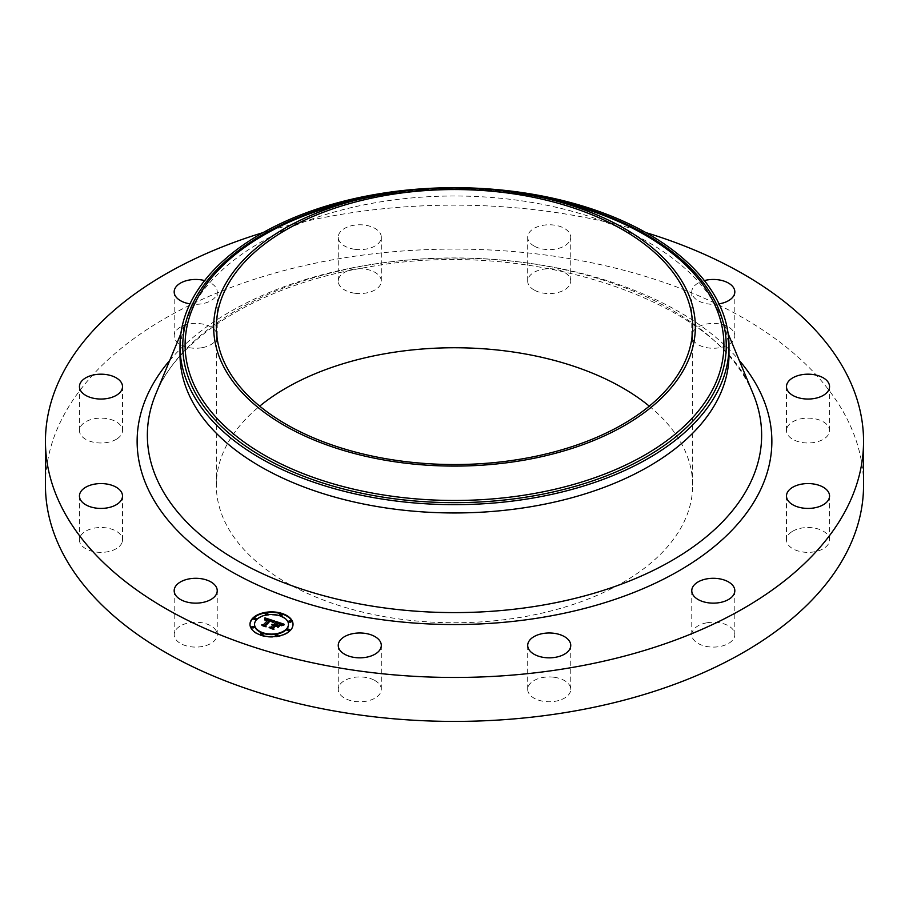 <?xml version="1.0" encoding="UTF-8"?>
<svg xmlns="http://www.w3.org/2000/svg" width="909" height="909" viewBox="0 0 909 909"><rect width="100%" height="100%" fill="white"/><g stroke="black" fill="none" stroke-linecap="round" stroke-linejoin="round"><path stroke-width="0.68" stroke-dasharray="4.54 3.41" d="M216.365 631.164A21.532 12.431 180 0 1 217.228 634.664A21.532 12.431 180 0 1 198.764 646.969A21.532 12.431 180 0 1 175.051 638.163A21.532 12.431 180 0 1 174.176 634.664A21.532 12.431 180 0 1 192.64 622.358A21.532 12.431 180 0 1 216.365 631.164M45.45 485.247A409.05 236.158 180 0 1 339.341 258.645A409.05 236.158 180 0 1 863.55 485.247M649.299 406.153A238.158 137.498 180 0 1 692.658 485.247A238.158 137.498 180 0 1 521.55 617.188A238.158 137.498 180 0 1 216.342 485.247A238.158 137.498 180 0 1 259.701 406.153M121.897 542.878A21.532 12.431 180 0 1 98.422 552.286A21.532 12.431 180 0 1 79.447 539.935A21.532 12.431 180 0 1 80.06 537.003A21.532 12.431 180 0 1 103.535 527.595A21.532 12.431 180 0 1 122.51 539.935A21.532 12.431 180 0 1 121.897 542.878M116.557 439.138A21.532 12.431 180 0 1 92.979 442.104A21.532 12.431 180 0 1 79.447 430.559A21.532 12.431 180 0 1 85.401 421.981A21.532 12.431 180 0 1 108.978 419.026A21.532 12.431 180 0 1 122.51 430.559A21.532 12.431 180 0 1 116.557 439.138M201.764 347.761A21.532 12.431 180 0 1 174.176 335.841A21.532 12.431 180 0 1 189.64 323.911A21.532 12.431 180 0 1 217.228 335.841A21.532 12.431 180 0 1 201.764 347.761M354.692 293.221A21.532 12.431 180 0 1 338.25 281.142A21.532 12.431 180 0 1 364.85 269.064A21.532 12.431 180 0 1 381.303 281.142A21.532 12.431 180 0 1 354.692 293.221M534.367 290.141A21.532 12.431 180 0 1 527.697 281.142A21.532 12.431 180 0 1 540.753 269.723A21.532 12.431 180 0 1 564.08 272.155A21.532 12.431 180 0 1 570.75 281.142A21.532 12.431 180 0 1 557.694 292.573A21.532 12.431 180 0 1 534.367 290.141M692.635 339.341A21.532 12.431 180 0 1 691.772 335.841A21.532 12.431 180 0 1 710.236 323.536A21.532 12.431 180 0 1 733.949 332.342A21.532 12.431 180 0 1 734.824 335.841A21.532 12.431 180 0 1 716.36 348.136A21.532 12.431 180 0 1 692.635 339.341M787.103 427.628A21.532 12.431 180 0 1 810.578 418.22A21.532 12.431 180 0 1 829.553 430.559A21.532 12.431 180 0 1 828.94 433.491A21.532 12.431 180 0 1 805.465 442.899A21.532 12.431 180 0 1 786.49 430.559A21.532 12.431 180 0 1 787.103 427.628M792.443 531.356A21.532 12.431 180 0 1 816.021 528.402A21.532 12.431 180 0 1 829.553 539.935A21.532 12.431 180 0 1 823.599 548.525A21.532 12.431 180 0 1 800.022 551.479A21.532 12.431 180 0 1 786.49 539.935A21.532 12.431 180 0 1 792.443 531.356M707.236 622.733A21.532 12.431 180 0 1 734.824 634.664A21.532 12.431 180 0 1 719.36 646.594A21.532 12.431 180 0 1 691.772 634.664A21.532 12.431 180 0 1 707.236 622.733M554.308 677.273A21.532 12.431 180 0 1 570.75 689.352A21.532 12.431 180 0 1 544.15 701.43A21.532 12.431 180 0 1 527.697 689.352A21.532 12.431 180 0 1 554.308 677.273M374.633 680.364A21.532 12.431 180 0 1 381.303 689.352A21.532 12.431 180 0 1 368.247 700.782A21.532 12.431 180 0 1 344.92 698.351A21.532 12.431 180 0 1 338.25 689.352A21.532 12.431 180 0 1 351.306 677.932A21.532 12.431 180 0 1 374.633 680.364M263.053 232.602A409.05 236.158 180 0 1 339.341 214.694A409.05 236.158 180 0 1 645.947 232.602M180.005 354.476A274.495 158.473 180 0 1 187.584 317.502A274.495 158.473 180 0 1 377.224 202.412A274.495 158.473 180 0 1 721.416 317.502A274.495 158.473 180 0 1 728.995 354.476M204.627 280.574A21.532 12.431 180 0 1 217.228 291.891A21.532 12.431 180 0 1 201.764 303.822A21.532 12.431 180 0 1 189.97 303.867M354.692 249.282A21.532 12.431 180 0 1 338.25 237.204A21.532 12.431 180 0 1 364.85 225.125A21.532 12.431 180 0 1 381.303 237.204A21.532 12.431 180 0 1 354.692 249.282M534.367 246.191A21.532 12.431 180 0 1 527.697 237.204A21.532 12.431 180 0 1 540.753 225.773A21.532 12.431 180 0 1 564.08 228.204A21.532 12.431 180 0 1 570.75 237.204A21.532 12.431 180 0 1 557.694 248.623A21.532 12.431 180 0 1 534.367 246.191M719.03 303.867A21.532 12.431 180 0 1 692.635 295.391A21.532 12.431 180 0 1 691.772 291.891A21.532 12.431 180 0 1 704.373 280.574M249.975 624.563A21.532 12.431 0 0 0 249.975 624.824A21.532 12.431 0 0 0 265.928 636.834A21.532 12.431 0 0 0 290.153 631.039A21.532 12.431 0 0 0 293.028 624.824A21.532 12.431 0 0 0 293.028 624.563M288.46 624.563A16.964 9.794 0 0 0 275.677 615.336A16.964 9.794 0 0 0 256.815 619.927A16.964 9.794 0 0 0 254.543 624.563M282.347 614.939A1.307 0.75 0 0 0 279.904 614.939M289.392 630.119A1.307 0.75 0 0 0 286.949 630.119M291.312 621.688A1.307 0.75 0 0 0 288.869 621.688M263.099 634.187A1.307 0.75 0 0 0 260.656 634.187M277.711 635.3A1.307 0.75 0 0 0 275.268 635.3M256.054 619.006A1.307 0.75 0 0 0 253.611 619.006M267.746 613.825A1.307 0.75 0 0 0 265.303 613.825M254.134 627.437A1.307 0.75 0 0 0 251.691 627.437M275.484 621.336L275.972 622.835M273.598 624.733L271.689 625.04L273.598 625.21M273.245 625.392L271.814 625.312L273.245 625.562M270.541 627.642L273.007 628.46M272.848 628.13L275.222 625.756L277.086 626.381L277.677 627.619L279.006 625.756M277.2 626.415L276.313 625.597L278.131 623.779L280.858 624.813L278.052 623.585L276.313 625.324M276.109 625.528L277.813 623.154L280.779 624.313L281.188 625.642L283.029 624.915M273.211 625.381L273.234 624.676M280.392 623.551L280.392 624.608M280.665 623.71L280.676 624.813M281.949 624.778L281.358 626.119L284.267 625.176L281.96 625.642M282.313 624.631L282.29 625.699M283.165 624.347L283.142 625.267M274.734 621.086L273.95 621.347M272.041 622.029L270.428 620.199L272.245 621.881M264.724 619.654L264.644 620.256L268.053 619.949L267.416 619.222M268.166 620.324L264.905 620.552L268.166 620.495M263.008 625.222L265.167 625.937M265.064 625.756L270.268 620.688L272.041 622.086M272.223 622.074L274.95 622.074L272.393 623.051L274.745 622.131M267.155 619.154L267.11 620.154M267.348 619.199L267.36 620.063M267.553 619.256L267.53 620.12M270.723 620.29L270.689 621.324M271.018 620.381L270.973 621.415M273.166 621.62L273.177 622.495M273.291 621.574L273.279 622.654M280.074 625.483L277.904 627.892L280.074 626.006M281.813 624.835L281.79 625.903M271.314 621.381L270.325 621.04L265.701 625.653M265.553 625.801L265.792 627.017L261.951 625.915L265.928 626.71M265.701 625.983L270.439 621.256M277.086 626.733L275.45 626.187L273.518 628.13M273.37 628.267L273.598 629.619L269.2 628.324L273.768 629.323M273.518 628.392L275.529 626.381L277.2 626.937M349.874 201.605A269.405 155.541 180 0 1 378.655 195.696A269.405 155.541 180 0 1 559.126 201.605C500.155 187.652 439.99 185.686 378.633 195.696L349.874 201.605M376.44 195.503A271.746 156.893 180 0 1 377.996 195.23A271.746 156.893 180 0 1 532.56 195.503M155.837 393.892A307.151 177.335 180 0 1 368.031 265.11A307.151 177.335 180 0 1 753.163 393.892C720.86 301.811 529.958 236.26 366.941 267.314C262.247 284.256 178.437 336.137 155.837 393.892M169.756 360.384A317.366 183.232 180 0 1 365.145 265.485A317.366 183.232 180 0 1 739.244 360.384M217.228 634.664L217.228 590.714M174.176 634.664L174.176 590.714M692.658 485.247L692.658 327.047M187.584 317.502L180.857 333.671M721.416 317.502L728.143 333.671M216.342 485.247L216.342 327.047M829.553 430.559L829.553 386.62M786.49 430.559L786.49 386.62M79.447 430.559L79.447 386.62M122.51 430.559L122.51 386.62M829.553 539.935L829.553 495.996M786.49 539.935L786.49 495.996M174.176 335.841L174.176 291.891M217.228 335.841L217.228 291.891M734.824 634.664L734.824 590.714M691.772 634.664L691.772 590.714M338.25 281.142L338.25 237.204M381.303 281.142L381.303 237.204M570.75 689.352L570.75 645.413M527.697 689.352L527.697 645.413M527.697 281.142L527.697 237.204M570.75 281.142L570.75 237.204M381.303 689.352L381.303 645.413M338.25 689.352L338.25 645.413M691.772 335.841L691.772 291.891M734.824 335.841L734.824 291.891M79.447 539.935L79.447 495.996M122.51 539.935L122.51 495.996"/><path stroke-width="1.36" d="M216.365 587.225A21.532 12.431 180 0 1 217.228 590.714A21.532 12.431 180 0 1 198.764 603.019A21.532 12.431 180 0 1 175.051 594.213A21.532 12.431 180 0 1 174.176 590.714A21.532 12.431 180 0 1 192.64 578.419A21.532 12.431 180 0 1 216.365 587.225M645.947 232.602A409.05 236.158 180 0 1 863.55 441.308L863.55 485.247A409.05 236.158 180 0 1 569.659 711.861A409.05 236.158 180 0 1 45.45 485.247L45.45 441.308A409.05 236.158 180 0 1 263.053 232.602M259.701 406.153A238.158 137.498 180 0 1 387.45 353.317A238.158 137.498 180 0 1 649.299 406.153M863.55 441.308A409.05 236.158 180 0 1 569.659 667.91A409.05 236.158 180 0 1 45.45 441.308M387.45 195.105A238.158 137.498 180 0 1 692.658 327.047A238.158 137.498 180 0 1 521.55 458.977A238.158 137.498 180 0 1 216.342 327.047A238.158 137.498 180 0 1 387.45 195.105M522.311 460.465A240.84 139.054 180 0 1 227.614 373.69A240.84 139.054 180 0 1 360.964 198.912A240.84 139.054 180 0 1 386.689 193.617A240.84 139.054 180 0 1 548.036 198.912A240.84 139.054 180 0 1 694.953 334.932A240.84 139.054 180 0 1 522.311 460.465M531.776 498.246A274.495 158.473 180 0 1 180.005 346.17A274.495 158.473 180 0 1 377.224 194.106A274.495 158.473 180 0 1 728.995 346.17A274.495 158.473 180 0 1 531.776 498.246M728.995 346.17L728.995 354.476A274.495 158.473 180 0 1 531.776 506.552A274.495 158.473 180 0 1 180.005 354.476L180.005 346.17M787.103 383.678A21.532 12.431 180 0 1 810.578 374.269A21.532 12.431 180 0 1 829.553 386.62A21.532 12.431 180 0 1 828.94 389.552A21.532 12.431 180 0 1 805.465 398.96A21.532 12.431 180 0 1 786.49 386.62A21.532 12.431 180 0 1 787.103 383.678M116.557 395.199A21.532 12.431 180 0 1 92.979 398.153A21.532 12.431 180 0 1 79.447 386.62A21.532 12.431 180 0 1 85.401 378.042A21.532 12.431 180 0 1 108.978 375.076A21.532 12.431 180 0 1 122.51 386.62A21.532 12.431 180 0 1 116.557 395.199M792.443 487.417A21.532 12.431 180 0 1 816.021 484.452A21.532 12.431 180 0 1 829.553 495.996A21.532 12.431 180 0 1 823.599 504.575A21.532 12.431 180 0 1 800.022 507.529A21.532 12.431 180 0 1 786.49 495.996A21.532 12.431 180 0 1 792.443 487.417M189.97 303.867A21.532 12.431 180 0 1 174.176 291.891A21.532 12.431 180 0 1 189.64 279.961A21.532 12.431 180 0 1 204.627 280.574M707.236 578.794A21.532 12.431 180 0 1 734.824 590.714A21.532 12.431 180 0 1 719.36 602.644A21.532 12.431 180 0 1 691.772 590.714A21.532 12.431 180 0 1 707.236 578.794M554.308 633.334A21.532 12.431 180 0 1 570.75 645.413A21.532 12.431 180 0 1 544.15 657.491A21.532 12.431 180 0 1 527.697 645.413A21.532 12.431 180 0 1 554.308 633.334M374.633 636.414A21.532 12.431 180 0 1 381.303 645.413A21.532 12.431 180 0 1 368.247 656.832A21.532 12.431 180 0 1 344.92 654.4A21.532 12.431 180 0 1 338.25 645.413A21.532 12.431 180 0 1 351.306 633.982A21.532 12.431 180 0 1 374.633 636.414M704.373 280.574A21.532 12.431 180 0 1 733.949 288.392A21.532 12.431 180 0 1 734.824 291.891A21.532 12.431 180 0 1 719.03 303.867M121.897 498.927A21.532 12.431 180 0 1 98.422 508.336A21.532 12.431 180 0 1 79.447 495.996A21.532 12.431 180 0 1 80.06 493.064A21.532 12.431 180 0 1 103.535 483.656A21.532 12.431 180 0 1 122.51 495.996A21.532 12.431 180 0 1 121.897 498.927M252.861 618.086A21.532 12.431 180 0 1 277.075 612.291A21.532 12.431 180 0 1 293.028 624.301A21.532 12.431 180 0 1 290.153 630.516A21.532 12.431 180 0 1 265.928 636.3A21.532 12.431 180 0 1 249.975 624.301A21.532 12.431 180 0 1 252.861 618.086M293.028 624.563A21.532 12.431 0 0 0 276.859 612.791A21.532 12.431 0 0 0 252.861 618.609A21.532 12.431 0 0 0 249.975 624.563M254.543 624.563A16.964 9.794 0 0 0 254.543 624.824A16.964 9.794 0 0 0 267.11 634.289A16.964 9.794 0 0 0 286.199 629.721A16.964 9.794 0 0 0 288.471 624.824A16.964 9.794 0 0 0 288.46 624.563M279.904 614.939A1.307 0.75 0 0 0 282.347 614.939M286.949 630.119A1.307 0.75 0 0 0 289.392 630.119M288.869 621.688A1.307 0.75 0 0 0 291.312 621.688M260.656 634.187A1.307 0.75 0 0 0 263.099 634.187M275.268 635.3A1.307 0.75 0 0 0 277.711 635.3M253.611 619.006A1.307 0.75 0 0 0 256.054 619.006M265.303 613.825A1.307 0.75 0 0 0 267.746 613.825M251.691 627.437A1.307 0.75 0 0 0 254.134 627.437M286.199 629.198A16.964 9.794 180 0 1 267.11 633.755A16.964 9.794 180 0 1 254.543 624.301A16.964 9.794 180 0 1 256.815 619.404A16.964 9.794 180 0 1 275.893 614.836A16.964 9.794 180 0 1 288.471 624.301A16.964 9.794 180 0 1 286.199 629.198M274.734 621.086L272.121 622.108L272.03 620.892L270.268 620.154L265.064 625.222L265.519 626.062L261.792 624.813L263.485 624.642L268.166 619.961L265.03 619.915L268.519 619.608L266.292 619.04L264.644 619.722L264.917 617.87L274.734 621.086M274.95 621.551L272.223 622.415L274.95 621.551M271.996 621.301L270.439 620.722L265.701 625.46L266.121 626.767L261.951 625.381L265.792 626.494L265.428 625.415L270.325 620.506L272.03 621.404M275.484 621.336L283.938 624.153L281.188 625.119L280.881 623.858L277.813 622.631L275.62 624.835L278.052 623.051L280.972 624.665L278.131 623.256L276.313 625.062L279.642 625.119L277.677 627.085L277.086 625.846L275.222 625.233L272.848 627.596L273.279 628.562L269.28 627.221L271.223 627.051L273.245 625.028L271.814 624.79L273.598 624.688L271.711 624.415L273.984 624.29L275.972 622.301L275.484 621.336M284.267 624.642L281.256 625.472L284.267 624.642M280.074 625.483L277.904 627.369L280.074 625.483M277.2 626.415L275.529 625.858L273.518 627.869L273.927 629.369L269.132 627.608L273.598 629.096L273.257 627.858L275.45 625.665L277.2 626.415M275.972 622.301L273.245 625.392M273.245 625.028L270.541 627.642M273.007 628.46L272.848 627.596M279.006 625.756L277.086 625.846M283.051 624.381L279.415 623.165M279.336 623.142L278.177 622.756M277.813 622.631L275.802 621.961M273.95 621.347L271.325 620.495M270.428 620.199L268.041 619.427M267.416 619.222L264.917 618.404L264.724 619.654M268.519 619.608L268.166 620.324M268.166 619.961L263.008 625.222M265.167 625.937L265.064 625.222M265.928 626.71L265.701 625.46M273.768 629.323L273.518 627.869M282.256 615.052A1.307 0.75 180 0 1 279.995 614.302A1.307 0.75 180 0 1 282.256 615.052M289.301 630.232A1.307 0.75 180 0 1 287.039 629.482A1.307 0.75 180 0 1 289.301 630.232M291.221 621.801A1.307 0.75 180 0 1 288.96 621.052A1.307 0.75 180 0 1 291.221 621.801M263.008 634.3A1.307 0.75 180 0 1 260.747 633.55A1.307 0.75 180 0 1 263.008 634.3M277.62 635.414A1.307 0.75 180 0 1 275.359 634.652A1.307 0.75 180 0 1 277.62 635.414M253.702 618.37A1.307 0.75 180 0 1 255.963 619.12A1.307 0.75 180 0 1 253.702 618.37M265.394 613.189A1.307 0.75 180 0 1 267.655 613.939A1.307 0.75 180 0 1 265.394 613.189M251.782 626.801A1.307 0.75 180 0 1 254.043 627.551A1.307 0.75 180 0 1 251.782 626.801M548.036 198.912L559.126 201.605A269.405 155.541 180 0 1 723.473 353.76A269.405 155.541 180 0 1 530.345 494.178A269.405 155.541 180 0 1 200.707 397.119A269.405 155.541 180 0 1 349.874 201.605L360.964 198.912M532.56 195.503A271.746 156.893 180 0 1 726.246 346.249A271.746 156.893 180 0 1 531.004 496.325A271.746 156.893 180 0 1 193.981 390.393A271.746 156.893 180 0 1 376.44 195.503M728.143 333.671L753.163 393.892A307.151 177.335 180 0 1 540.969 605.428A307.151 177.335 180 0 1 155.837 393.892L180.857 333.671M739.244 360.384A317.366 183.232 180 0 1 543.855 617.12A317.366 183.232 180 0 1 211.638 559.262A317.366 183.232 180 0 1 169.756 360.384"/></g></svg>
